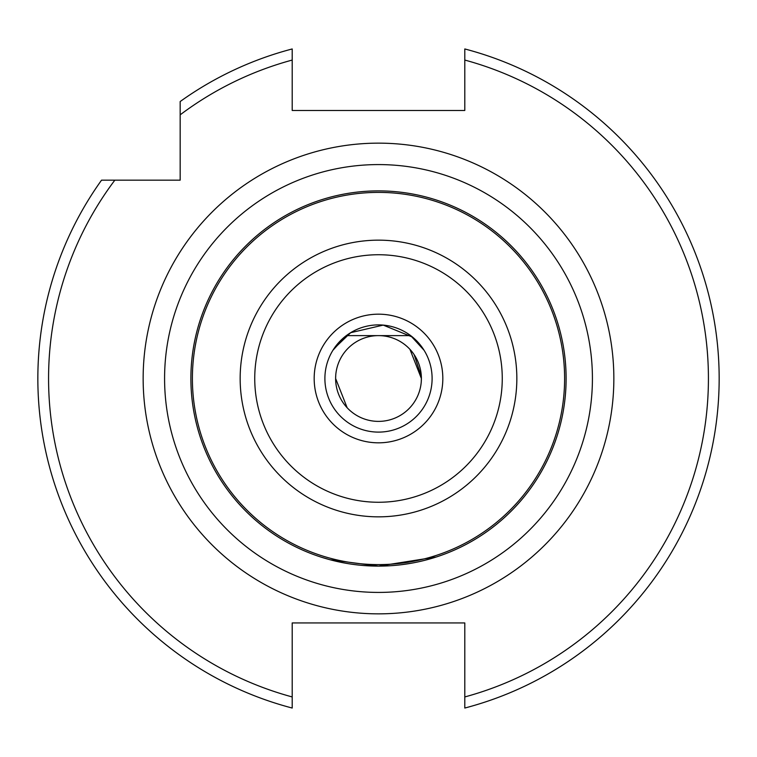 <?xml version="1.0" encoding="UTF-8"?>
<svg xmlns="http://www.w3.org/2000/svg" width="757" height="757" viewBox="0 0 757 757"><rect width="100%" height="100%" fill="white"/><g stroke="black" fill="none" stroke-linecap="round" stroke-linejoin="round"><path stroke-width="1.14" d="M330.061 559.754L378.5 566.113L436.221 557.01L427.062 559.716M411.221 563.236L401.324 564.722M414.136 354.645L421.337 376.466M335.739 375.235L335.616 378.5A42.884 42.884 0 0 1 378.5 335.616A42.884 42.884 0 0 1 421.384 378.5L409.944 349.337M464.798 49.527L464.798 48.959A340.65 340.65 0 0 1 464.798 708.041L464.798 622.935L292.202 622.935L292.202 708.041A340.65 340.65 0 0 1 101.542 180.166L180.166 180.166L180.166 101.542A340.65 340.65 0 0 1 292.202 48.959L292.202 60.058L292.202 48.959A340.65 340.65 0 0 0 180.166 101.542M37.85 378.5A340.65 340.65 0 0 1 101.542 180.166L114.837 180.166A329.929 329.929 0 0 0 292.202 696.942L292.202 708.041M315.991 201.608L314.174 202.261M566.113 378.5A187.613 187.613 0 0 1 378.5 566.113A187.613 187.613 0 0 1 190.887 378.5A187.613 187.613 0 0 1 378.5 190.887A187.613 187.613 0 0 1 566.113 378.5A187.613 187.613 0 0 0 378.5 190.887A187.613 187.613 0 0 0 190.887 378.5M432.105 378.5A53.605 53.605 0 0 1 378.5 432.105A53.605 53.605 0 0 1 324.895 378.5A53.605 53.605 0 0 1 378.5 324.895A53.605 53.605 0 0 1 432.105 378.5A53.605 53.605 0 0 0 378.5 324.895A53.605 53.605 0 0 0 324.895 378.5M333.913 348.74L350.642 332.702L383.212 325.103L412.537 337.092L424.062 350.264L410.663 335.616L346.337 335.616L332.938 350.264M329.967 559.726L321.791 557.341M421.261 381.765L421.384 378.5A42.884 42.884 0 0 1 378.5 421.384A42.884 42.884 0 0 1 335.616 378.5L347.16 407.768L335.616 378.5M441.009 201.608L442.826 202.261M180.166 114.837A329.929 329.929 0 0 1 292.202 60.058L292.202 110.484L464.798 110.484L464.798 60.058A329.929 329.929 0 0 1 464.798 696.942L464.798 708.041A340.65 340.65 0 0 0 464.798 48.959L464.798 60.058L464.798 48.959M592.419 378.5A213.919 213.919 0 0 0 378.5 164.581A213.919 213.919 0 0 0 164.581 378.5A213.919 213.919 0 0 0 378.5 592.419A213.919 213.919 0 0 0 592.419 378.5M143.149 378.5A235.351 235.351 0 0 1 378.5 143.149A235.351 235.351 0 0 1 613.851 378.5A235.351 235.351 0 0 1 378.5 613.851A235.351 235.351 0 0 1 143.149 378.5M254.74 378.5A123.76 123.76 0 0 0 378.5 502.26A123.76 123.76 0 0 0 502.26 378.5A123.76 123.76 0 0 0 378.5 254.74A123.76 123.76 0 0 0 254.74 378.5M516.842 378.5A138.342 138.342 0 0 1 378.5 516.842A138.342 138.342 0 0 1 240.158 378.5A138.342 138.342 0 0 1 378.5 240.158A138.342 138.342 0 0 1 516.842 378.5M192.392 378.5A186.108 186.108 0 0 0 378.5 564.608A186.108 186.108 0 0 0 564.608 378.5A186.108 186.108 0 0 0 378.5 192.392A186.108 186.108 0 0 0 192.392 378.5M442.826 378.5A64.326 64.326 0 0 1 378.5 442.826A64.326 64.326 0 0 1 314.174 378.5A64.326 64.326 0 0 1 378.5 314.174A64.326 64.326 0 0 1 442.826 378.5"/></g></svg>
